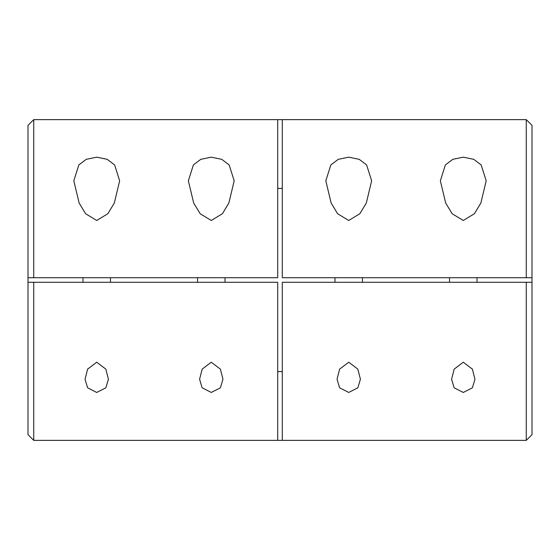 <?xml version="1.0" encoding="UTF-8"?>
<svg xmlns="http://www.w3.org/2000/svg" width="560" height="560" viewBox="0 0 560 560"><rect width="100%" height="100%" fill="white"/><g stroke="black" fill="none" stroke-linecap="round" stroke-linejoin="round"><path stroke-width="0.84" d="M96.726 392.462L87.584 387.793L85.043 379.197L87.619 369.124L96.726 362.215L105.84 369.124L108.409 379.197L105.861 387.807L96.726 392.462M211.274 392.462L202.125 387.793L199.591 379.197L202.167 369.124L211.274 362.215L220.381 369.124L222.957 379.197L220.409 387.807L211.274 392.462M348.726 392.462L339.584 387.793L337.043 379.197L339.619 369.124L348.726 362.215L357.84 369.124L360.409 379.197L357.861 387.807L348.726 392.462M463.274 392.462L454.125 387.793L451.591 379.197L454.167 369.124L463.274 362.215L472.381 369.124L474.957 379.197L472.409 387.807L463.274 392.462M96.726 220.479L85.631 213.752L79.142 203.028L73.815 180.803L78.848 164.913L86.254 159.334L96.726 157.164L107.212 159.341L114.618 164.927L119.637 180.803L114.324 203L107.863 213.71L96.726 220.479M211.274 220.479L200.172 213.752L193.683 203.028L188.363 180.803L193.389 164.913L200.795 159.334L211.274 157.164L221.76 159.341L229.159 164.927L234.185 180.803L228.872 203L222.411 213.71L211.274 220.479M348.726 220.479L337.631 213.752L331.142 203.028L325.815 180.803L330.848 164.913L338.254 159.334L348.726 157.164L359.212 159.341L366.618 164.927L371.637 180.803L366.324 203L359.863 213.71L348.726 220.479M463.274 220.479L452.172 213.752L445.683 203.028L440.363 180.803L445.389 164.913L452.795 159.334L463.274 157.164L473.76 159.341L481.159 164.927L486.185 180.803L480.872 203L474.411 213.71L463.274 220.479M526.274 277.711L526.274 119.637L282.289 119.637L282.289 277.711L532 277.711L532 434.637L526.274 440.363L526.274 282.289L532 282.289M277.711 119.637L33.726 119.637L33.726 277.711L277.711 277.711L277.711 119.637L282.289 119.637M33.726 277.711L28 277.711L28 125.363L33.726 119.637M526.274 119.637L532 125.363L532 277.711M28 277.711L28 282.289L33.726 282.289L33.726 440.363L282.289 440.363L282.289 282.289L526.274 282.289M33.726 282.289L277.711 282.289L277.711 440.363M282.289 188.363L277.711 188.363M277.711 371.637L282.289 371.637M33.726 440.363L28 434.637L28 282.289M526.274 440.363L282.289 440.363M110.474 282.289L110.474 277.711M82.985 282.289L82.985 277.711M225.015 282.289L225.015 277.711M197.526 282.289L197.526 277.711M362.474 282.289L362.474 277.711M334.985 282.289L334.985 277.711M477.015 282.289L477.015 277.711M449.526 282.289L449.526 277.711"/></g></svg>
